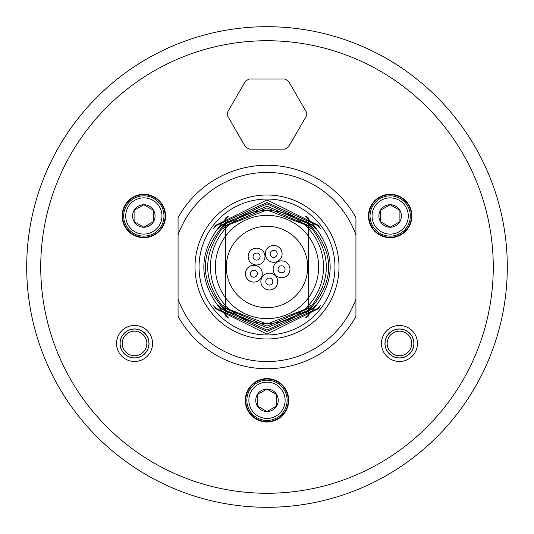 <?xml version="1.0" encoding="UTF-8"?>
<svg xmlns="http://www.w3.org/2000/svg" width="534" height="534" viewBox="0 0 534 534"><rect width="100%" height="100%" fill="white"/><g stroke="black" fill="none" stroke-linecap="round" stroke-linejoin="round"><path stroke-width="0.8" d="M122.146 215.983A21.7 21.7 0 0 0 143.84 237.683A21.7 21.7 0 0 0 165.54 215.983A21.7 21.7 0 0 0 143.846 194.289A21.7 21.7 0 0 0 122.146 215.983M368.46 215.99A21.7 21.7 0 0 0 390.16 237.683A21.7 21.7 0 0 0 411.854 215.99A21.7 21.7 0 0 0 390.16 194.289A21.7 21.7 0 0 0 368.46 215.99M245.3 400.306A21.7 21.7 0 0 0 267 422A21.7 21.7 0 0 0 288.694 400.306A21.7 21.7 0 0 0 267 378.606A21.7 21.7 0 0 0 245.3 400.306M267 421.573A21.267 21.267 0 0 1 245.733 400.306A21.267 21.267 0 0 0 267 421.573A21.267 21.267 0 0 0 288.267 400.306A21.267 21.267 0 0 0 267 379.033A21.267 21.267 0 0 0 245.727 400.306A21.267 21.267 0 0 1 267 379.033M165.113 215.983A21.267 21.267 0 0 0 143.846 194.716A21.267 21.267 0 0 0 122.573 215.983A21.267 21.267 0 0 0 143.84 237.256A21.267 21.267 0 0 0 165.113 215.983M409.805 207.846A21.267 21.267 0 0 1 411.427 215.99A21.267 21.267 0 0 0 390.16 194.716A21.267 21.267 0 0 0 368.887 215.99A21.267 21.267 0 0 0 390.16 237.256A21.267 21.267 0 0 0 411.427 215.99A21.267 21.267 0 0 1 370.509 224.126M267.007 26.7A240.3 240.3 0 0 0 26.7 266.993A240.3 240.3 0 0 0 266.993 507.3A240.3 240.3 0 0 0 507.3 267.007A240.3 240.3 0 0 0 267.007 26.7A240.3 240.3 0 0 0 26.7 266.993A240.3 240.3 0 0 0 266.993 507.3M178.069 316.408L178.069 217.592A101.734 101.734 0 0 1 355.931 217.592L355.931 316.408A101.734 101.734 0 0 1 178.069 316.408A101.734 101.734 0 0 0 355.931 316.408M318.431 308.619L317.356 308.619L320.233 305.588L318.431 308.619L267 334.124L215.569 308.619L213.767 305.588L216.644 308.619L215.569 308.619M267 199.876L318.431 225.381L320.233 228.412L317.356 225.381L267 202.533L216.644 225.381L213.767 228.412L215.569 225.381L267 199.876M267 203.875L313.378 225.381L315.4 228.412L312.257 225.381L267 206.237L221.743 225.381L218.6 228.412L220.622 225.381L267 203.875M267 207.873L308.065 225.381L310.367 228.412L306.87 225.381L267 209.949L227.13 225.381L223.633 228.412L225.935 225.381L267 207.873M306.87 308.619L310.367 305.588L308.065 308.619L306.87 308.619L267 324.051L227.13 308.619L225.935 308.619L223.633 305.588L227.13 308.619M308.065 308.619L267 326.127L225.935 308.619M312.257 308.619L315.4 305.588L313.378 308.619L312.257 308.619L267 327.763L221.743 308.619L220.622 308.619L218.6 305.588L221.743 308.619M313.378 308.619L267 330.125L220.622 308.619M317.356 308.619L267 331.467L216.644 308.619M308.619 223.245L308.619 224.393L305.588 221.089L308.619 223.245C335.332 252.415 335.332 281.585 308.619 310.755L305.588 312.911L308.619 309.607L308.619 310.755M308.619 224.393C332.188 252.796 332.188 281.204 308.619 309.607M308.619 218.072L308.619 219.167L305.588 216.163L308.619 218.072L308.619 315.928L305.588 317.837L308.619 314.833L308.619 315.928M308.619 219.167C337.341 251.053 337.341 282.947 308.619 314.833M225.381 223.245L228.412 221.089L225.381 224.393C201.812 252.796 201.812 281.204 225.381 309.607L228.412 312.911L225.381 310.755C198.668 281.585 198.668 252.415 225.381 223.245L225.381 224.393M225.381 218.072L228.412 216.163L225.381 219.167C196.659 251.053 196.659 282.947 225.381 314.833L228.412 317.837L225.381 315.928L225.381 219.167M267 307.691A40.691 40.691 0 0 0 307.691 267A40.691 40.691 0 0 0 267 226.309M226.323 265.959L226.343 265.264M227.731 277.68L227.597 277.173M226.643 272.207L226.523 271.205L226.643 272.207M238.224 295.776A40.691 40.691 0 0 1 238.224 238.224A40.691 40.691 0 0 1 295.776 238.224A40.691 40.691 0 0 1 295.776 295.776A40.691 40.691 0 0 1 238.224 295.776M262.534 250.626A8.417 8.417 0 0 0 250.626 250.626A8.417 8.417 0 0 0 250.626 262.534A8.417 8.417 0 0 0 262.534 262.534A8.417 8.417 0 0 0 262.534 250.626M259.824 267.734A8.417 8.417 0 0 0 247.916 267.734A8.417 8.417 0 0 0 247.916 279.642A8.417 8.417 0 0 0 259.824 279.642A8.417 8.417 0 0 0 259.824 267.734M287.506 263.349A8.417 8.417 0 0 0 275.597 263.349A8.417 8.417 0 0 0 275.597 275.257A8.417 8.417 0 0 0 287.506 275.257A8.417 8.417 0 0 0 287.506 263.349M267.734 259.824A8.417 8.417 0 0 0 279.642 259.824A8.417 8.417 0 0 0 279.642 247.916A8.417 8.417 0 0 0 267.734 247.916A8.417 8.417 0 0 0 267.734 259.824M275.257 275.597A8.417 8.417 0 0 0 263.349 275.597A8.417 8.417 0 0 0 263.349 287.506A8.417 8.417 0 0 0 275.257 287.506A8.417 8.417 0 0 0 275.257 275.597M251.394 276.171A3.511 3.511 0 0 0 256.353 276.171A3.511 3.511 0 0 0 256.353 271.205A3.511 3.511 0 0 0 251.394 271.205A3.511 3.511 0 0 0 251.394 276.171M279.075 271.786A3.511 3.511 0 0 0 284.035 271.786A3.511 3.511 0 0 0 284.035 266.826A3.511 3.511 0 0 0 279.075 266.826A3.511 3.511 0 0 0 279.075 271.786M276.171 251.394A3.511 3.511 0 0 0 271.205 251.394A3.511 3.511 0 0 0 271.205 256.353A3.511 3.511 0 0 0 276.171 256.353A3.511 3.511 0 0 0 276.171 251.394M254.104 259.063A3.511 3.511 0 0 0 259.063 259.063A3.511 3.511 0 0 0 259.063 254.104A3.511 3.511 0 0 0 254.104 254.104A3.511 3.511 0 0 0 254.104 259.063M266.826 284.035A3.511 3.511 0 0 1 266.826 279.075A3.511 3.511 0 0 1 271.786 279.075A3.511 3.511 0 0 1 271.786 284.035A3.511 3.511 0 0 1 266.826 284.035M124.195 207.846A21.267 21.267 0 0 1 165.113 215.99A21.267 21.267 0 0 1 163.491 224.126M123.708 215.983A20.138 20.138 0 0 0 143.846 236.121A20.138 20.138 0 0 0 163.978 215.983A20.138 20.138 0 0 0 143.846 195.844A20.138 20.138 0 0 0 123.708 215.983M125.717 215.983A18.123 18.123 0 0 0 143.846 234.106A18.123 18.123 0 0 0 161.969 215.983A18.123 18.123 0 0 0 143.846 197.86A18.123 18.123 0 0 0 125.717 215.983M143.846 227.237A11.254 11.254 0 0 1 134.094 210.356A11.254 11.254 0 0 1 155.094 215.983A11.254 11.254 0 0 1 143.846 227.237L134.094 221.61L143.846 227.237L153.592 221.61L143.846 227.237M134.094 221.61L134.094 210.356L143.846 204.729L134.094 210.356L134.094 221.61M153.592 210.356L143.846 204.729L153.592 210.356L153.592 221.61M408.764 208.28A20.138 20.138 0 0 0 370.022 215.99A20.138 20.138 0 0 0 390.16 236.128A20.138 20.138 0 0 0 410.299 215.99A20.138 20.138 0 0 0 390.16 195.851A20.138 20.138 0 0 0 371.551 223.693M372.038 215.99A18.123 18.123 0 0 0 390.16 234.112A18.123 18.123 0 0 0 408.283 215.99A18.123 18.123 0 0 0 390.16 197.867A18.123 18.123 0 0 0 372.038 215.99M390.16 227.244A11.254 11.254 0 0 1 380.415 210.363A11.254 11.254 0 0 1 401.414 215.99A11.254 11.254 0 0 1 390.16 227.244L380.415 221.617L390.16 227.244L399.906 221.617L390.16 227.244M380.415 221.617L380.415 210.363L390.16 204.736L380.415 210.363L380.415 221.617M399.906 210.363L390.16 204.736L399.906 210.363L399.906 221.617M246.862 400.306A20.138 20.138 0 0 0 267 420.445A20.138 20.138 0 0 0 287.138 400.306A20.138 20.138 0 0 0 267 380.168A20.138 20.138 0 0 0 246.862 400.306M248.877 400.306A18.123 18.123 0 0 0 267 418.429A18.123 18.123 0 0 0 285.123 400.306A18.123 18.123 0 0 0 267 382.184A18.123 18.123 0 0 0 248.877 400.306M267 411.56A11.254 11.254 0 0 1 257.254 394.679A11.254 11.254 0 0 1 278.254 400.306A11.254 11.254 0 0 1 267 411.56L257.254 405.933L267 411.56L276.745 405.933L267 411.56M257.254 405.933L257.254 394.679L267 389.052L257.254 394.679L257.254 405.933M276.745 394.679L267 389.052L276.745 394.679L276.745 405.933M125.236 208.28A20.138 20.138 0 0 0 144.247 236.121A20.138 20.138 0 0 0 162.449 223.693M267 420.445A20.138 20.138 0 0 0 285.276 391.856A20.138 20.138 0 0 0 267 380.168M227.778 116.265L245.466 146.91A39.289 39.289 0 0 0 249.311 149.133L284.695 149.133A39.289 39.289 0 0 0 288.534 146.91L306.229 116.265A39.289 39.289 0 0 0 306.229 111.833L288.534 81.188A39.289 39.289 0 0 0 284.695 78.972L249.311 78.972A39.289 39.289 0 0 0 245.466 81.188L227.778 111.833A39.289 39.289 0 0 0 227.778 116.265M267.007 40.731A226.269 226.269 0 0 0 40.731 266.993A226.269 226.269 0 0 0 266.993 493.269A226.269 226.269 0 0 0 493.269 267.007A226.269 226.269 0 0 0 267.007 40.731M399.459 361.478A18.002 18.002 0 0 1 381.456 343.469A18.002 18.002 0 0 1 399.465 325.466A18.002 18.002 0 0 1 417.468 343.469A18.002 18.002 0 0 1 399.459 361.478M134.535 361.471A18.002 18.002 0 0 1 116.532 343.462A18.002 18.002 0 0 1 134.535 325.46A18.002 18.002 0 0 1 152.544 343.462A18.002 18.002 0 0 1 134.535 361.471M399.459 357.967A14.498 14.498 0 0 1 384.961 343.469A14.498 14.498 0 0 1 399.465 328.971A14.498 14.498 0 0 1 413.963 343.469A14.498 14.498 0 0 1 399.459 357.967M399.465 329.057A14.411 14.411 0 0 1 413.87 343.469A14.411 14.411 0 0 1 399.459 357.88A14.411 14.411 0 0 1 385.054 343.469A14.411 14.411 0 0 1 399.465 329.057M399.459 355.777A12.309 12.309 0 0 1 387.157 343.469A12.309 12.309 0 0 1 399.465 331.16A12.309 12.309 0 0 1 411.767 343.469A12.309 12.309 0 0 1 399.459 355.777M134.535 355.771A12.309 12.309 0 0 1 122.233 343.462A12.309 12.309 0 0 1 134.535 331.16A12.309 12.309 0 0 1 146.843 343.462A12.309 12.309 0 0 1 134.535 355.771M134.535 357.873A14.411 14.411 0 0 1 120.123 343.462A14.411 14.411 0 0 1 134.535 329.057A14.411 14.411 0 0 1 148.946 343.462A14.411 14.411 0 0 1 134.535 357.873M134.535 328.964A14.498 14.498 0 0 1 149.033 343.462A14.498 14.498 0 0 1 134.535 357.96A14.498 14.498 0 0 1 120.037 343.462A14.498 14.498 0 0 1 134.535 328.964M178.069 217.592A101.734 101.734 0 0 1 355.931 217.592M178.069 299.087A94.538 94.538 0 0 0 355.931 299.087M267 338.997A71.997 71.997 0 0 1 195.003 267A71.997 71.997 0 0 1 267 195.003A71.997 71.997 0 0 1 338.997 267A71.997 71.997 0 0 1 267 338.997M355.931 234.913A94.538 94.538 0 0 0 178.069 234.913M267 199.055A67.945 67.945 0 0 1 334.945 267A67.945 67.945 0 0 1 267 334.945A67.945 67.945 0 0 1 199.055 267A67.945 67.945 0 0 1 267 199.055M267 323.537A56.537 56.537 0 0 0 323.537 267A56.537 56.537 0 0 0 267 210.463A56.537 56.537 0 0 0 210.463 267A56.537 56.537 0 0 0 267 323.537M225.381 309.607L225.381 310.755M225.381 314.833L225.381 315.928M267 318.644A51.644 51.644 0 0 0 318.644 267A51.644 51.644 0 0 0 267 215.356A51.644 51.644 0 0 0 215.356 267A51.644 51.644 0 0 0 267 318.644M308.065 225.381L306.87 225.381M227.13 225.381L225.935 225.381M313.378 225.381L312.257 225.381M221.743 225.381L220.622 225.381M318.431 225.381L317.356 225.381M216.644 225.381L215.569 225.381"/></g></svg>
